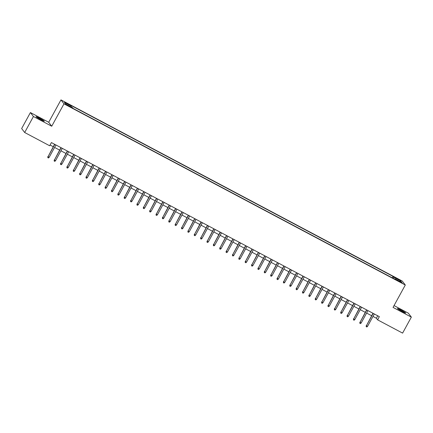 <?xml version="1.0" encoding="UTF-8"?>
<svg xmlns="http://www.w3.org/2000/svg" width="433" height="433" viewBox="0 0 433 433"><rect width="100%" height="100%" fill="white"/><g stroke="black" fill="none" stroke-linecap="round" stroke-linejoin="round"><path stroke-width="0.65" d="M40.713 119.611A4.682 0.352 28.7 0 0 44.296 121.175A4.682 0.352 28.7 0 0 39.668 118.241A4.682 0.352 28.7 0 0 36.085 116.683A4.682 0.352 28.7 0 0 40.713 119.611M402.084 311.435A4.682 0.352 28.7 0 0 405.667 312.999A4.682 0.352 28.7 0 0 401.039 310.066A4.682 0.352 28.7 0 0 397.456 308.502A4.682 0.352 28.7 0 0 402.084 311.435M68.879 106.28L70.671 107.065L68.354 105.598L66.563 104.813L68.879 106.28M30.402 112.558L33.428 116.509L51.733 126.23L48.712 122.274L30.402 112.558L21.65 128.547L24.67 132.503L49.665 145.769L51.413 142.571L379.351 316.647L377.603 319.846L402.598 333.112L411.35 317.124L408.33 313.167L394.041 305.584M48.712 122.274L60.966 99.888L402.279 281.06L405.299 285.017L63.987 103.844L60.966 99.888M400.184 281.748L397.05 280.243L400.693 282.408L402.43 283.166L400.184 281.748L400.022 282.051M393.191 278.343L393.619 277.158L393.045 276.411L70.839 105.376L71.407 106.123L64.403 102.404L65.643 104.028L72.652 107.747L73.22 108.499L395.426 279.529L394.858 278.782L394.604 279.096M393.619 277.158L400.622 280.876L401.862 282.5L394.858 278.782M33.428 116.509L24.67 132.503M51.733 126.23L63.987 103.844M405.299 285.017L393.045 307.403L411.35 317.124M372.981 316.436L376.38 318.239L377.603 319.846M50.071 145.028L53.248 146.717M54.59 147.431L59.619 150.099M60.961 150.808L65.984 153.477M67.326 154.191L72.354 156.86M73.697 157.569L78.719 160.237M80.062 160.952L85.09 163.62M86.432 164.329L91.455 166.997M92.797 167.712L97.826 170.38M99.168 171.089L104.191 173.757M105.533 174.472L110.561 177.14M111.903 177.849L116.926 180.518M118.269 181.232L123.297 183.901M124.639 184.61L129.662 187.278M131.004 187.992L136.032 190.661M137.375 191.375L142.397 194.038M143.74 194.753L148.768 197.421M150.11 198.135L155.133 200.798M156.475 201.513L161.504 204.181M162.846 204.896L167.869 207.559M169.211 208.273L174.239 210.941M175.581 211.656L180.604 214.319M181.947 215.033L186.975 217.702M188.317 218.416L193.34 221.079M194.682 221.793L199.71 224.462M201.047 225.176L206.076 227.839M207.418 228.554L212.446 231.222M213.783 231.936L218.811 234.599M220.153 235.314L225.182 237.982M226.519 238.697L231.547 241.36M232.889 242.074L237.917 244.742M239.254 245.457L244.282 248.12M245.625 248.834L250.653 251.503M251.99 252.217L257.018 254.88M258.36 255.594L263.383 258.263M264.725 258.977L269.754 261.64M271.096 262.355L276.119 265.023M277.461 265.738L282.489 268.4M283.832 269.115L288.854 271.783M290.197 272.498L295.225 275.161M296.567 275.875L301.59 278.543M302.932 279.258L307.96 281.921M309.303 282.635L314.326 285.304M315.668 286.018L320.696 288.687M322.038 289.396L327.061 292.064M328.403 292.778L333.432 295.447M334.774 296.156L339.797 298.824M341.139 299.539L346.167 302.207M347.51 302.916L352.532 305.584M353.875 306.299L358.903 308.967M360.245 309.676L365.268 312.345M366.61 313.059L371.638 315.727M377.722 315.781L376.38 318.239M392.255 277.845L393.045 276.411M71.407 106.123L71.115 106.935M399.637 281.32L400.622 280.876M372.981 313.265L366.415 325.724L373.181 313.368M367.563 326.33L366.821 326.985L366.183 326.644L366.415 325.724L367.563 326.33L374.323 313.979M366.183 326.644L366.269 325.529M366.616 309.887L360.05 322.341L366.811 309.99M361.192 322.953L360.451 323.603L359.812 323.267L360.05 322.341L361.192 322.953L367.958 310.596M359.812 323.267L359.899 322.152M360.251 306.504L353.68 318.964L360.445 306.607M354.827 319.57L354.086 320.225L353.447 319.884L353.68 318.964L354.827 319.57L361.587 307.219M353.447 319.884L353.534 318.769M353.88 303.127L347.315 315.581L354.075 303.23M348.457 316.193L347.715 316.842L347.077 316.507L347.315 315.581L348.457 316.193L355.222 303.836M347.077 316.507L347.163 315.392M347.515 299.744L340.944 312.204L347.71 299.847M342.092 312.81L341.35 313.465L340.711 313.124L340.944 312.204L342.092 312.81L348.852 300.459M340.711 313.124L340.798 312.009M341.144 296.367L334.579 308.821L341.339 296.47M335.721 309.433L334.98 310.082L334.346 309.747L334.579 308.821L335.721 309.433L342.487 297.076M334.346 309.747L334.428 308.632M334.779 292.984L328.209 305.444L334.974 293.087M329.356 306.05L328.615 306.705L327.976 306.364L328.209 305.444L329.356 306.05L336.116 293.698M327.976 306.364L328.062 305.249M328.409 289.607L321.843 302.061L328.604 289.709M322.986 302.672L322.244 303.322L321.611 302.986L321.843 302.061L322.986 302.672L329.751 290.316M321.611 302.986L321.692 301.871M322.044 286.224L315.473 298.683L322.239 286.327M316.62 299.29L315.879 299.945L315.24 299.604L315.473 298.683L316.62 299.29L323.381 286.938M315.24 299.604L315.327 298.489M315.673 282.846L309.108 295.301L315.868 282.949M310.25 295.912L309.508 296.562L308.875 296.226L309.108 295.301L310.25 295.912L317.016 283.555M308.875 296.226L308.956 295.111M309.308 279.464L302.737 291.923L309.503 279.566M303.885 292.529L303.143 293.184L302.505 292.843L302.737 291.923L303.885 292.529L310.65 280.178M302.505 292.843L302.591 291.728M302.938 276.086L296.372 288.54L303.132 276.189M297.514 289.152L296.773 289.801L296.14 289.466L296.372 288.54L297.514 289.152L304.28 276.795M296.14 289.466L296.226 288.351M296.573 272.703L290.002 285.163L296.767 272.806M291.149 285.769L290.408 286.424L289.769 286.083L290.002 285.163L291.149 285.769L297.915 273.418M289.769 286.083L289.856 284.968M290.202 269.326L283.637 281.78L290.397 269.429M284.779 282.392L284.037 283.041L283.404 282.706L283.637 281.78L284.779 282.392L291.544 270.035M283.404 282.706L283.491 281.591M283.837 265.943L277.266 278.403L284.032 266.046M278.414 279.009L277.672 279.664L277.033 279.323L277.266 278.403L278.414 279.009L285.179 266.658M277.033 279.323L277.12 278.208M277.466 262.566L270.901 275.02L277.661 262.669M272.043 275.632L271.302 276.281L270.668 275.945L270.901 275.02L272.043 275.632L278.809 263.275M270.668 275.945L270.755 274.831M271.101 259.183L264.531 271.643L271.296 259.286M265.678 272.249L264.936 272.904L264.298 272.563L264.531 271.643L265.678 272.249L272.444 259.897M264.298 272.563L264.384 271.448M264.731 255.806L258.165 268.26L264.926 255.908M259.313 268.871L258.566 269.521L257.933 269.185L258.165 268.26L259.313 268.871L266.073 256.515M257.933 269.185L258.019 268.07M258.366 252.423L251.795 264.882L258.561 252.526M252.942 265.489L252.201 266.143L251.562 265.802L251.795 264.882L252.942 265.489L259.708 253.137M251.562 265.802L251.649 264.687M251.995 249.045L245.43 261.5L252.19 249.148M246.577 262.111L245.83 262.761L245.197 262.425L245.43 261.5L246.577 262.111L253.337 249.754M245.197 262.425L245.284 261.31M245.63 245.663L239.059 258.122L245.825 245.765M240.207 258.728L239.465 259.383L238.827 259.042L239.059 258.122L240.207 258.728L246.972 246.377M238.827 259.042L238.913 257.927M239.26 242.285L232.694 254.739L239.454 242.388M233.842 255.351L233.095 256L232.461 255.665L232.694 254.739L233.842 255.351L240.602 242.994M232.461 255.665L232.548 254.55M232.894 238.902L226.324 251.362L233.089 239.005M227.471 251.968L226.73 252.623L226.091 252.282L226.324 251.362L227.471 251.968L234.237 239.617M226.091 252.282L226.178 251.167M226.524 235.525L219.959 247.979L226.719 235.628M221.106 248.591L220.359 249.24L219.726 248.905L219.959 247.979L221.106 248.591L227.866 236.234M219.726 248.905L219.812 247.79M220.159 232.142L213.588 244.602L220.354 232.245M214.736 245.208L213.994 245.863L213.355 245.522L213.588 244.602L214.736 245.208L221.501 232.857M213.355 245.522L213.442 244.407M213.788 228.765L207.223 241.219L213.983 228.868M208.37 241.831L207.624 242.48L206.99 242.144L207.223 241.219L208.37 241.831L215.131 229.474M206.99 242.144L207.077 241.029M207.423 225.382L200.852 237.841L207.618 225.485M202 238.448L201.258 239.103L200.62 238.762L200.852 237.841L202 238.448L208.766 226.096M200.62 238.762L200.706 237.647M201.053 222.005L194.487 234.459L201.248 222.107M195.635 235.07L194.888 235.72L194.255 235.384L194.487 234.459L195.635 235.07L202.395 222.714M194.255 235.384L194.341 234.269M194.688 218.622L188.117 231.081L194.882 218.725M189.264 231.687L188.523 232.342L187.884 232.001L188.117 231.081L189.264 231.687L196.03 219.336M187.884 232.001L187.971 230.886M188.317 215.244L181.752 227.698L188.517 215.347M182.899 228.31L182.152 228.96L181.519 228.624L181.752 227.698L182.899 228.31L189.659 215.953M181.519 228.624L181.606 227.509M181.952 211.861L175.381 224.321L182.147 211.964M176.529 224.927L175.787 225.582L175.149 225.241L175.381 224.321L176.529 224.927L183.294 212.576M175.149 225.241L175.235 224.126M175.581 208.484L169.016 220.938L175.782 208.587M170.164 221.55L169.422 222.199L168.783 221.864L169.016 220.938L170.164 221.55L176.924 209.193M168.783 221.864L168.87 220.749M169.216 205.101L162.646 217.561L169.411 205.204M163.793 218.167L163.052 218.822L162.413 218.481L162.646 217.561L163.793 218.167L170.559 205.816M162.413 218.481L162.499 217.366M162.846 201.724L156.281 214.178L163.046 201.827M157.428 214.79L156.686 215.439L156.048 215.104L156.281 214.178L157.428 214.79L164.188 202.433M156.048 215.104L156.134 213.989M156.481 198.341L149.91 210.801L156.676 198.444M151.057 211.407L150.316 212.062L149.677 211.721L149.91 210.801L151.057 211.407L157.823 199.056M149.677 211.721L149.764 210.606M150.11 194.964L143.545 207.418L150.311 195.066M144.692 208.029L143.951 208.679L143.312 208.343L143.545 207.418L144.692 208.029L151.453 195.673M143.312 208.343L143.399 207.228M143.745 191.581L137.18 204.04L143.94 191.684M138.322 204.647L137.58 205.302L136.942 204.961L137.18 204.04L138.322 204.647L145.087 192.295M136.942 204.961L137.028 203.846M137.375 188.203L130.809 200.658L137.575 188.306M131.957 201.269L131.215 201.919L130.577 201.583L130.809 200.658L131.957 201.269L138.717 188.912M130.577 201.583L130.663 200.468M131.01 184.821L124.444 197.28L131.204 184.923M125.586 197.886L124.845 198.541L124.206 198.2L124.444 197.28L125.586 197.886L132.352 185.535M124.206 198.2L124.293 197.085M124.644 181.443L118.074 193.897L124.839 181.546M119.221 194.509L118.48 195.159L117.841 194.823L118.074 193.897L119.221 194.509L125.981 182.152M117.841 194.823L117.928 193.708M118.274 178.06L111.709 190.52L118.469 178.163M112.851 191.126L112.109 191.781L111.47 191.44L111.709 190.52L112.851 191.126L119.616 178.775M111.47 191.44L111.557 190.325M111.909 174.683L105.338 187.137L112.104 174.786M106.486 187.749L105.744 188.398L105.105 188.063L105.338 187.137L106.486 187.749L113.246 175.392M105.105 188.063L105.192 186.948M105.538 171.3L98.973 183.76L105.733 171.403M100.115 184.366L99.373 185.021L98.74 184.68L98.973 183.76L100.115 184.366L106.881 172.015M98.74 184.68L98.821 183.565M99.173 167.923L92.602 180.377L99.368 168.026M93.75 180.989L93.008 181.638L92.37 181.303L92.602 180.377L93.75 180.989L100.51 168.632M92.37 181.303L92.456 180.188M92.803 164.54L86.237 177L92.998 164.643M87.379 177.606L86.638 178.261L86.005 177.92L86.237 177L87.379 177.606L94.145 165.254M86.005 177.92L86.086 176.805M86.438 161.163L79.867 173.617L86.632 161.265M81.014 174.228L80.273 174.878L79.634 174.542L79.867 173.617L81.014 174.228L87.775 161.872M79.634 174.542L79.721 173.427M80.067 157.78L73.502 170.239L80.262 157.883M74.644 170.846L73.902 171.5L73.269 171.159L73.502 170.239L74.644 170.846L81.409 158.494M73.269 171.159L73.35 170.045M73.702 154.402L67.131 166.857L73.897 154.505M68.279 167.468L67.537 168.118L66.898 167.782L67.131 166.857L68.279 167.468L75.044 155.111M66.898 167.782L66.985 166.667M67.332 151.02L60.766 163.479L67.526 151.122M61.908 164.085L61.167 164.74L60.533 164.399L60.766 163.479L61.908 164.085L68.674 151.734M60.533 164.399L60.62 163.284M60.966 147.642L54.396 160.096L61.161 147.745M55.543 160.708L54.802 161.357L54.163 161.022L54.396 160.096L55.543 160.708L62.309 148.351M54.163 161.022L54.249 159.907M54.596 144.259L48.031 156.719L54.791 144.362M49.173 157.325L48.431 157.98L47.798 157.639L48.031 156.719L49.173 157.325L55.938 144.974M47.798 157.639L47.884 156.524M398.625 281.298L398.788 281.001"/></g></svg>
